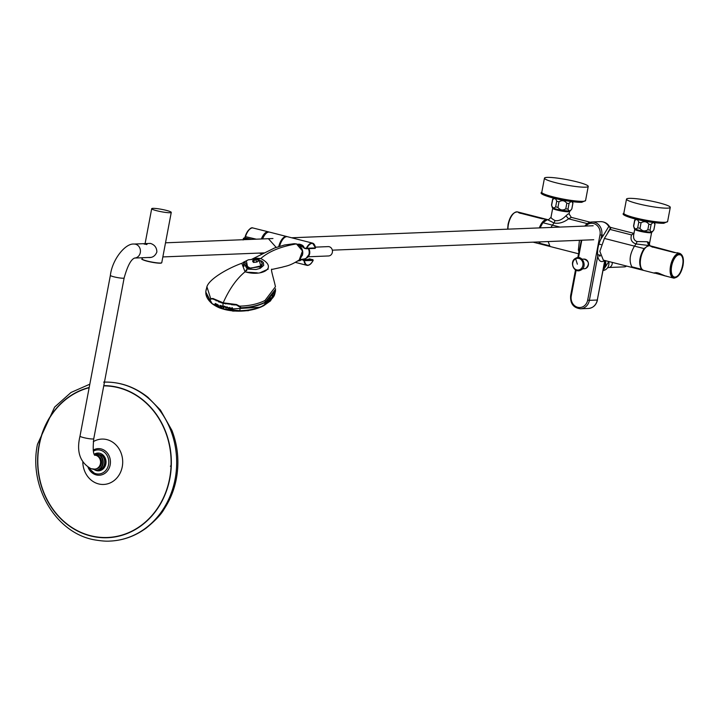 <?xml version="1.0" encoding="UTF-8"?>
<svg xmlns="http://www.w3.org/2000/svg" width="719" height="719" viewBox="0 0 719 719"><rect width="100%" height="100%" fill="white"/><g stroke="black" fill="none" stroke-linecap="round" stroke-linejoin="round"><path stroke-width="1.08" d="M128.962 391.217A73.814 64.872 -92.3 0 0 126.274 390.309M170.214 475.007L170.358 475.502M168.875 441.96L168.776 442.482M164.202 428.749L164.876 430.339M131.892 531.134A73.814 64.872 -92.3 0 0 134.498 530.02M167.419 487.392L166.835 489.199M257.627 259.847L258.481 260.098M260.88 261.303L262.192 263.442L260.889 265.904L250.437 268.268L243.525 264.179L244.676 261.941M258.031 260.566A9.356 4.503 177.7 0 1 258.705 260.781M261.905 263.019A9.356 4.503 177.7 0 1 262.228 264.071A9.356 4.503 177.7 0 1 260.925 266.542A9.356 4.503 177.7 0 1 259.757 267.333M244.074 266.255A9.356 4.503 177.7 0 1 243.534 264.808A9.356 4.503 177.7 0 1 243.786 263.729M257.213 258.409L255.766 258.427L254.149 259.487L254.454 260.035L255.721 259.892L256.935 262.049L253.412 262.435L252.522 260.925L253.061 260.539M254.158 259.226L258.013 259.838L258.409 261.06L256.935 262.049M255.721 259.892L257.339 258.831L258.409 261.06M257.025 258.346L257.339 258.831M275.377 289.478L265.248 302.187L275.494 291.051L275.485 288.687M265.248 302.187L264.996 300.497L275.449 286.737C273.912 279.242 270.083 267.756 272.025 269.31L271.809 269.472M206.146 289.514L205.76 291.95L209.912 299.859M271.8 269.472L282.109 267.207C286.647 265.787 289.433 266.147 299.221 259.972L302.492 250.94L296.453 243.912L294.224 243.696L284.544 244.99L274.577 247.983L251.848 259.235M209.795 299.787L210.838 298.655L212.986 298.511L223.196 302.816L236.488 304.523L239.607 306.15C249.457 305.881 257.914 303.993 264.996 300.497M242.591 262.974L241.791 263.28L245.044 271.809C262.04 276.923 278.514 267.792 260.772 258.543L256.71 258.229M255.542 258.373L252.261 259.2M248.747 272.249L257.33 272.852M247.785 272.222L246.797 272.204M206.928 286.809L210.739 298.771M259.208 260.278L260.943 266.623L247.83 268.358L246.365 260.727M257.851 259.856L261.815 261.096L263.37 262.57L263.702 265.365L260.287 268.313L255.991 269.499L247.3 269.104L243.256 262.3M257.77 259.55L260.772 258.543C268.897 251.389 280.787 246.518 296.453 243.912L299.095 245.143L301.8 248.54L302.51 250.895L302.501 254.598L299.976 259.325M246.608 270.146L246.779 270.605L245.88 270.371L247.83 268.358A6.129 2.831 -75.7 0 1 247.956 268.232L244.837 261.779M257.86 259.91A9.608 4.44 -75.7 0 1 257.914 259.874L258.319 259.981M239.607 306.15L241.063 307.777C250.509 307.355 258.615 305.458 265.383 302.079M246.078 270.766L245.044 271.809C236.524 278.846 229.244 289.182 223.196 302.816M205.787 292.804L209.768 300.084L210.883 299.014L212.779 298.942L223.088 303.283L236.497 305.009L241.072 307.885A34.467 16.582 -2.3 0 0 275.026 290.791M241.072 307.777L241.269 308.083C250.634 307.624 258.669 305.719 265.365 302.357C270.596 299.616 273.84 296.453 275.08 292.858L275.08 292.876C274.379 295.922 271.144 299.077 265.365 302.357L264.376 305.216C257.555 308.64 249.367 310.473 239.822 310.707L240.164 307.831M239.822 310.707L223.753 308.954A7.792 3.595 104.3 0 0 224.49 309.422L260.458 307.202L270.335 301.045L274.64 294.422L275.431 291.429M241.485 311.048L232.165 310.77L224.49 309.422A31.924 15.36 177.7 0 1 221.874 308.667A31.924 15.36 177.7 0 1 217.471 306.914M222.89 306.797A37.703 21.723 172.8 0 1 222.566 306.716L222.513 306.662A6.399 2.975 -75.5 0 1 222.504 306.591L222.548 306.555A33.703 19.413 -7.2 0 0 222.872 306.645A13.733 7.909 -7.2 0 0 222.953 306.662L222.998 306.716A6.372 2.957 104.5 0 0 223.007 306.788L222.971 306.824A33.353 19.215 172.8 0 1 222.89 306.797L223.753 308.954L211.925 303.553C208.079 300.174 206.038 296.704 205.823 293.163M221.874 308.667C219.007 307.894 215.772 306.249 212.168 303.742L210.2 300.165M221.164 305.746A6.363 3.173 106.1 0 0 221.281 306.752L221.254 306.779A35.15 19.988 172.7 0 1 221.137 306.743L221.084 306.689A6.363 3.173 -73.9 0 1 220.958 305.683L221.003 305.656A33.838 19.233 -7.3 0 0 221.119 305.692L221.164 305.746M221.847 305.97L221.955 306.977A34.871 19.826 172.7 0 1 221.803 306.941L221.236 306.294L221.677 305.854A33.451 19.018 -7.3 0 0 221.812 305.89L221.847 305.97M220.104 306.276A35.465 20.015 -7.6 0 0 220.382 306.366L220.436 306.42A6.174 3.28 107.9 0 0 220.445 306.501L220.418 306.519A35.599 20.096 172.4 0 1 220.104 306.42L219.969 305.332A34.431 19.44 -7.6 0 0 220.284 305.431L220.32 305.485A6.426 3.415 107.9 0 0 220.329 305.575L220.293 305.602A34.647 19.557 172.4 0 1 219.996 305.512L220.104 306.276M217.947 304.73L218.783 305.863L217.947 304.73M216.949 304.676L216.976 304.649A6.21 3.748 -67.7 0 1 216.949 304.254L216.985 304.227A36.39 20.096 -7.7 0 0 217.093 304.272L217.129 304.335A6.156 3.712 112.3 0 0 217.264 305.35L217.237 305.377A37.082 20.483 172.3 0 1 217.129 305.332L216.967 304.838A37.1 20.492 172.3 0 1 216.59 304.676L216.599 305.108A37.271 20.581 172.3 0 1 216.5 305.063L216.446 305.009A6.049 3.649 -67.7 0 1 216.32 303.984L216.356 303.957A36.633 20.231 -7.7 0 0 216.455 304.002L216.491 304.065A6.156 3.721 112.3 0 0 216.527 304.461L216.563 304.514A37.002 20.438 -7.7 0 0 216.949 304.676M214.99 304.263L215.017 304.236A37.352 20.707 -9 0 0 215.385 304.416L215.332 304.11A37.334 20.698 171 0 1 215.206 304.056L215.188 303.427A36.822 20.411 -9 0 0 215.565 303.607L215.601 303.67A6.058 3.928 115.6 0 0 215.61 303.751L215.574 303.778A37.02 20.518 171 0 1 215.215 303.607L215.233 303.903A37.253 20.653 -9 0 0 215.332 303.948L215.43 304.577A37.343 20.698 171 0 1 215.053 304.398L215.008 304.335A5.662 3.676 -64.4 0 1 214.99 304.263M226.584 307.993L226.548 308.029A35.959 20.671 173.9 0 1 226.404 308.002L226.341 307.948A6.237 2.741 -83.6 0 1 226.314 307.849L225.91 307.498A35.285 20.285 173.9 0 1 225.757 307.471L225.721 307.876A35.528 20.42 173.9 0 1 225.595 307.849L225.541 307.804A6.363 2.463 -78.9 0 1 225.433 306.797L225.478 306.761A34.467 19.817 -6.1 0 0 226 306.869L226.557 307.885A1.708 1.294 -162.3 0 0 226.584 307.993M228.48 307.642L228.426 308.217L227.438 307.247L228.085 307.939M223.798 307.426L223.735 306.384A33.326 18.856 -6.1 0 0 224.238 306.501L224.31 307.22A34.26 19.386 173.9 0 1 224.004 307.157L223.969 307.184A6.264 2.687 102.9 0 0 224.013 307.471L223.977 307.498A34.494 19.512 173.9 0 1 223.852 307.471L223.798 307.426M232.363 307.921A37.002 20.752 175.8 0 1 232.012 307.885L231.662 308.1A5.887 1.402 95.5 0 0 231.662 308.118L231.716 308.163A37.262 20.896 -4.2 0 0 232.381 308.226L232.435 308.271A5.716 1.366 95.5 0 0 232.444 308.352L232.399 308.397A37.298 20.914 175.8 0 1 231.734 308.334L231.68 308.766A37.523 21.04 175.8 0 1 231.536 308.748L231.482 308.712A5.851 1.393 -84.5 0 1 231.437 308.154L231.994 307.714A36.876 20.68 -4.2 0 0 232.354 307.75L232.408 307.795A5.932 1.411 95.5 0 0 232.417 307.885L232.363 307.921M230.422 308.496L229.442 307.534L230.422 308.496M270.578 300.803L263.666 305.728L260.458 307.211M545.092 218.971L542.18 218.774L545.092 218.971L521.176 212.842L520.143 213.354L521.176 212.842L517.608 211.925A12.726 5.878 104.3 0 0 516.799 211.844A12.726 5.878 104.3 0 0 508.387 224.499A12.726 5.878 104.3 0 0 507.956 229.154M542.18 218.774L519.289 212.923L518.534 212.285L521.176 212.842M518.417 212.572L519.415 212.402M682.771 265.626A11.774 5.437 -75.7 0 1 674.988 277.336A11.774 5.437 -75.7 0 1 671.537 266.075A11.774 5.437 -75.7 0 1 679.32 254.364A11.774 5.437 -75.7 0 1 682.771 265.626M651.63 246.752L674.521 252.603M676.318 252.845L653.517 246.671L652.996 247.039L653.517 246.671L649.949 245.754A12.726 5.878 104.3 0 0 649.14 245.673A12.726 5.878 104.3 0 0 640.728 258.328A12.726 5.878 104.3 0 0 643.649 270.416C640.53 269.005 639.506 264.952 640.566 258.265A12.412 5.725 -75.7 0 1 646.39 246.914M652.484 247.183L652.996 247.039L652.484 247.183M641.078 267.702A12.412 5.725 -75.7 0 1 640.602 258.292M674.26 278.127A12.726 5.878 -75.7 0 1 673.451 278.037L665.336 275.961L657.687 272.807L654.632 273.166M650.749 246.383L651.756 246.231L650.875 246.114M678.35 254.805L680.147 254.733A11.522 5.321 -75.7 0 1 680.587 271.809A11.522 5.321 -75.7 0 1 671.393 272.177A11.522 5.321 -75.7 0 1 678.35 254.805L678.26 254.652A3.271 1.708 122.4 0 0 678.215 254.661A11.648 5.375 -75.7 0 0 676.849 255.452M677.343 276.105A11.648 5.375 -75.7 0 1 674.161 277.103C680.713 279.475 686.861 256.09 680.093 254.589A3.271 0.998 118.4 0 0 680.084 254.58A3.271 0.998 118.4 0 0 680.093 254.589A11.648 5.375 -75.7 0 1 682.241 256.944M674.161 277.103A11.648 5.375 -75.7 0 1 671.897 274.829M655.8 272.537L659.844 273.562M662.046 274.595L664.518 275.701M665.336 275.961L666.324 276.096M654.919 273.301L654.398 272.744M519.289 212.923L518.3 212.447M539.232 241.917A12.412 5.725 104.3 0 0 539.879 242.923M545.703 220.095A12.412 5.725 104.3 0 0 539.816 227.878M568.298 211.413A8.277 0.998 10.7 0 0 569.062 211.314L570.059 211.018A9.23 1.114 10.7 0 1 569.214 211.125A9.23 1.114 10.7 0 1 559.93 209.975A9.23 1.114 10.7 0 1 552.408 207.683L553.226 208.321A8.277 0.998 10.7 0 0 557.243 209.75A8.277 0.998 10.7 0 0 568.298 211.413M650.344 232.381A8.277 0.998 10.7 0 0 651.099 232.291L652.106 231.985A9.23 1.114 10.7 0 1 651.261 232.093A9.23 1.114 10.7 0 1 641.977 230.943A9.23 1.114 10.7 0 1 634.455 228.651L635.272 229.298A8.277 0.998 10.7 0 0 639.29 230.727A8.277 0.998 10.7 0 0 650.344 232.381M557.243 209.75L569.313 211.116A8.277 0.998 10.7 0 1 557.243 209.75A8.277 0.998 10.7 0 1 553.055 208.052M96.337 455.478A6.669 5.86 87.7 0 1 96.706 455.558A6.669 5.86 87.7 0 1 101.334 462.038A6.669 5.86 87.7 0 1 96.858 468.554M279.305 246.338A10.758 4.961 -75.7 0 1 283.879 238.115M281.345 241.602A10.632 4.907 104.3 0 0 279.502 246.275M309.601 258.894L306.618 259.703L302.906 259.146M306.941 259.64L303.553 259.047M297.459 244.235L299.302 244.172L304.173 248.163L306.806 248.253L306.042 248.738L304.362 248.307L306.618 248.558M314.958 248.388L315.515 247.911A11.136 5.141 104.3 0 0 306.806 248.253L306.042 248.738L315.515 247.911L312.549 243.121A11.459 5.285 -75.7 0 1 314.868 245.583M310.096 264.268A11.459 5.285 -75.7 0 1 306.878 265.32C309.134 265.662 311.237 264.026 313.178 260.404L304.461 260.673A11.136 5.141 104.3 0 0 313.169 260.323L312.846 259.559L303.93 259.91L304.029 260.781L302.025 259.532L299.733 260.736L298.151 260.718M296.372 243.894L304.317 247.839M303.858 260.485A9.94 4.584 104.3 0 1 303.697 259.685L302.564 259.487L297.45 261.177M306.438 248.01A11.459 5.285 -75.7 0 1 312.549 243.121L287.501 236.722A11.459 5.285 104.3 0 0 279.61 246.249M309.431 258.858L311.444 259.37A9.94 4.584 104.3 0 1 311.309 259.622M298.412 260.539L300.039 260.682M299.598 244.199L297.693 244.334M578.903 251.848L578.364 249.942L579.433 240.317M578.534 253.78L541.802 244.388A12.726 5.878 -75.7 0 1 540.257 243.408L539.331 241.917M643.316 270.317A12.726 5.878 -75.7 0 1 642.984 270.254A12.726 5.878 -75.7 0 1 641.447 269.274C638.454 263.54 639.317 256.638 644.035 248.567L648.61 245.503L649.608 245.691M597.714 254.598L600.185 255.227M642.984 270.254L603.331 260.116L599.835 251.335L604.382 238.429L611.141 227.555L608.795 226.476A10.821 9.509 -92.3 0 0 600.491 221.641L591.971 221.982A10.821 9.509 87.7 0 1 601.695 235.167L599.997 234.915L587.684 300.093L589.382 300.344A10.821 9.509 87.7 0 1 580.512 308.784C573.411 307.903 570.113 303.517 570.625 295.635L570.787 295.59M540.113 227.869L542.845 222.701L547.42 219.637L548.624 219.655L547.501 219.637M551.14 217.165C550.574 217.668 551.877 218.81 555.041 220.58C558.546 221.2 562.186 219.61 565.961 215.808L568.567 218.828C563.678 222.531 558.834 223.915 554.052 222.98L552.417 225.146L542.845 222.701M555.041 220.58L554.052 222.98L547.42 219.637M550.988 217.291L548.624 219.655M590.272 222.216L571.299 217.372L568.567 218.828L587.225 223.6M565.961 215.808L568.109 213.938L569.097 213.974M608.795 226.476L603.565 235.095L601.695 235.167L601.003 238.87C598.217 244.469 597.121 250.266 597.714 256.261C598.819 261.267 601.165 262.732 604.742 260.646L597.3 300.03L589.382 300.344L597.714 256.261M581.329 240.236L579.119 251.506M607.879 232.39L609.595 229.568M609.964 228.148L609.775 227.006M603.565 235.095L601.003 238.87M633.861 233.36L631.525 234.924C630.15 239.526 631.677 242.537 636.099 243.948L634.464 246.123L644.035 248.567M649.455 245.233L648.745 242.366L647.262 241.737L637.088 241.548L636.099 243.948L648.61 245.503M647.262 241.737L648.691 245.503M637.088 241.548C634.275 240.658 633.151 238.357 633.718 234.637L634.733 229.28A8.592 1.043 -169.3 0 0 639.074 231.042A8.592 1.043 -169.3 0 0 650.56 232.767A8.592 1.043 -169.3 0 0 651.612 232.471L651.558 232.147M634.077 233.226L631.525 234.924L609.649 229.334M649.904 245.826L649.392 243.687A3.182 2.921 -9.2 0 0 649.329 244.837A3.182 2.921 -9.2 0 0 649.356 244.954M635.102 229.019A8.277 0.998 10.7 0 0 639.29 230.727A8.277 0.998 10.7 0 0 651.36 232.093M654.775 272.95L665.093 275.907M655.917 273.4L665.291 275.925M650.048 230.071C650.875 232.336 652.133 232.282 653.841 229.918L654.892 224.328C654.065 222.072 652.798 222.117 651.099 224.481L650.048 230.071A10.345 1.249 -169.3 0 1 647.81 229.819L648.862 224.238C646.696 221.443 644.089 220.967 641.042 222.8L639.991 228.381C642.157 231.176 644.763 231.653 647.81 229.819M633.682 226.215C634.58 229.055 635.929 229.586 637.708 227.797L638.76 222.216C637.852 219.367 636.513 218.837 634.733 220.625L633.682 226.215A10.345 1.249 -169.3 0 1 633.574 226.018A10.345 1.249 -169.3 0 1 633.574 225.973L634.634 220.391A10.345 1.249 -169.3 0 1 634.643 220.347A10.345 1.249 -169.3 0 1 634.688 220.293M641.042 222.8A10.345 1.249 -169.3 0 1 639.865 222.504A10.345 1.249 -169.3 0 1 638.76 222.216M639.991 228.381A10.345 1.249 -169.3 0 1 638.805 228.094A10.345 1.249 -169.3 0 1 637.708 227.797M651.099 224.481A10.345 1.249 -169.3 0 1 648.862 224.238M654.641 222.674L654.955 224.184A10.345 1.249 -169.3 0 1 654.955 224.229A10.345 1.249 -169.3 0 1 654.892 224.328M653.886 229.855L652.331 231.878A9.23 1.114 -169.3 0 1 638.93 230.242A9.23 1.114 -169.3 0 1 634.284 228.471L633.574 226.018M649.643 221.955A9.23 1.114 -169.3 0 1 640.8 220.311A9.23 1.114 -169.3 0 1 640.404 220.212M568.001 209.094C568.828 211.359 570.086 211.314 571.794 208.95L572.845 203.36C572.018 201.095 570.751 201.149 569.053 203.513L568.001 209.094A10.345 1.249 -169.3 0 1 565.763 208.852L566.815 203.261C564.649 200.466 562.042 199.99 558.996 201.823L557.944 207.414C560.11 210.2 562.716 210.685 565.763 208.852M551.635 205.239C552.543 208.079 553.882 208.609 555.661 206.829L556.713 201.239C555.814 198.399 554.466 197.869 552.686 199.648L551.635 205.239A10.345 1.249 -169.3 0 1 551.527 205.05A10.345 1.249 -169.3 0 1 551.527 205.005L552.587 199.415A10.345 1.249 -169.3 0 1 552.596 199.379A10.345 1.249 -169.3 0 1 552.641 199.316M558.996 201.823A10.345 1.249 -169.3 0 1 557.818 201.536A10.345 1.249 -169.3 0 1 556.713 201.239M557.944 207.414A10.345 1.249 -169.3 0 1 556.758 207.117A10.345 1.249 -169.3 0 1 555.661 206.829M569.053 203.513A10.345 1.249 -169.3 0 1 566.815 203.261M572.603 201.697L572.908 203.216A10.345 1.249 -169.3 0 1 572.908 203.261A10.345 1.249 -169.3 0 1 572.845 203.36M571.839 208.887L570.284 210.91A9.23 1.114 -169.3 0 1 556.883 209.274A9.23 1.114 -169.3 0 1 552.237 207.494L551.527 205.05M567.597 200.987A9.23 1.114 -169.3 0 1 558.753 199.343A9.23 1.114 -169.3 0 1 558.357 199.235M95.052 453.761A8.907 7.828 87.7 0 1 99.833 453.267A8.907 7.828 87.7 0 1 105.855 463.908A8.907 7.828 87.7 0 1 96.553 470.639A8.907 7.828 87.7 0 1 94.045 469.462M89.147 387.73A75.846 66.651 -92.3 0 0 37.801 461.697A75.846 66.651 -92.3 0 0 90.486 535.682A75.846 66.651 -92.3 0 0 169.648 478.369A75.846 66.651 -92.3 0 0 118.437 387.73A75.846 66.651 -92.3 0 0 103.743 385.878M101.298 462.892A3.946 3.469 -92.3 0 0 101.469 463.36M101.343 460.286A3.946 3.469 -92.3 0 0 101.217 460.771M576.971 181.862A22.271 2.696 10.7 0 0 544.463 178.15A22.271 2.696 10.7 0 0 555.724 182.707A22.271 2.696 10.7 0 0 588.232 186.419A22.271 2.696 10.7 0 0 576.971 181.862M637.771 203.675A22.271 2.696 10.7 0 0 670.279 207.387A22.271 2.696 10.7 0 0 659.008 202.83A22.271 2.696 10.7 0 0 626.51 199.118A22.271 2.696 10.7 0 0 637.771 203.675M308.244 248.675A6.723 5.914 87.7 0 1 309.08 253.771A6.723 5.914 87.7 0 1 304.137 258.957L299.634 259.64M302.151 249.466A7.514 6.597 87.7 0 1 302.627 254.229A7.514 6.597 87.7 0 1 302.205 255.694M612.211 262.381A4.674 4.107 87.7 0 1 608.328 267.639L607.717 267.666M604.733 261.509A6.75 5.932 87.7 0 1 603.547 267.756M151.691 208.69A9.958 1.204 -169.3 0 0 156.724 210.73A9.958 1.204 10.7 0 0 171.266 212.393A9.958 1.204 10.7 0 0 166.224 210.352A9.958 1.204 -169.3 0 0 151.691 208.69L145.094 243.615M147.898 257.474C152.185 258.004 155.178 256.171 156.868 251.983C156.787 247.66 154.675 244.82 150.55 243.444L147.772 243.507M146.568 244.388L144.762 244.172M146.227 243.804C147.548 244.523 147.027 244.55 144.663 243.867L146.227 243.804L147.018 244.388L146.595 244.604M144.663 243.867L143.746 243.678L144.07 244.056M150.388 243.408L134.013 244.056C125.474 243.076 112.182 259.451 110.375 275.386L79.998 436.154C76.295 451.658 79.98 462.506 91.052 468.716L94.692 469.103A7.001 6.156 -92.3 0 0 100.543 462.757A7.001 6.156 -92.3 0 0 95.708 455.28A7.001 6.156 -92.3 0 0 94.746 455.118M278.756 246.509A11.459 5.285 -75.7 0 1 286.036 236.452A11.459 5.285 -75.7 0 1 286.764 236.533A11.459 5.285 -75.7 0 1 287.124 236.65M286.764 236.533L269.589 232.138A11.459 5.285 104.3 0 0 268.861 232.066A11.459 5.285 104.3 0 0 262.606 238.933M282.989 238.951L282.468 238.663M262.156 252.962A11.459 5.285 104.3 0 0 262.812 253.735M268.412 238.699L276.168 247.381M267.342 232.525A10.632 4.907 104.3 0 0 266.003 232.911M251.749 239.364L244.793 237.782L245.503 236.641L256.324 239.184M244.793 237.782L250.473 239.418M248.019 239.517L243.696 238.519L244.083 237.926M243.211 239.706A13.733 6.336 104.3 0 1 243.462 238.411L243.696 238.519A14.371 6.633 104.3 0 0 243.471 239.697M253.079 228.013A11.36 5.24 -75.7 0 0 245.503 236.641L245.188 236.614C248.244 229.756 250.886 226.907 253.079 228.013L268.466 231.851A11.45 5.285 -75.7 0 1 269.014 232.066M261.833 238.969A11.136 5.141 -75.7 0 1 268.214 232.165M262.723 253.654A11.136 5.141 -75.7 0 1 261.833 252.98M244.82 237.773A10.983 5.069 -75.7 0 1 244.954 237.261L245.188 236.614A10.839 4.997 104.3 0 1 250.302 228.75M279.547 246.266A11.324 5.231 -75.7 0 1 284.365 237.701M304.425 260.422L303.849 260.449M170.367 466.164L171.293 465.561M98.854 470.837A8.907 7.828 87.7 0 1 97.155 470.621A8.907 7.828 87.7 0 1 95.079 469.723M95.627 453.752A8.907 7.828 87.7 0 1 98.144 453.042M97.505 470.298L96.661 470.127A8.143 7.163 -92.3 0 0 102.628 463.845A8.143 7.163 -92.3 0 0 99.474 455.226L100.327 455.406A8.466 7.442 87.7 0 1 103.051 463.908A8.466 7.442 87.7 0 1 97.505 470.298L98.988 470.244A8.466 7.442 -92.3 0 0 104.534 463.854A8.466 7.442 -92.3 0 0 101.801 455.343L94.602 453.986A8.143 7.163 -92.3 0 0 94.18 454.066M99.474 455.226L94.602 453.986M101.801 455.343L100.327 455.406M91.798 468.887L96.661 470.127M95.825 455.307A6.759 5.941 87.7 0 1 101.433 463.539A6.759 5.941 87.7 0 1 96.355 468.77M103.788 385.636A76.079 66.858 87.7 0 1 169.864 478.414A76.079 66.858 87.7 0 1 108.578 537.668A76.079 66.858 87.7 0 1 39.087 444.989A76.079 66.858 87.7 0 1 89.192 387.478M89.165 387.658A76.061 66.849 -92.3 0 0 84.249 389.213M90.082 535.574A76.061 66.849 -92.3 0 0 93.524 536.419A76.061 66.849 -92.3 0 0 94.629 536.644A76.061 66.849 -92.3 0 0 105.073 537.722A76.061 66.849 -92.3 0 0 106.187 537.722A76.061 66.849 -92.3 0 0 108.937 537.641M168.713 442.221L168.821 441.736M315.443 247.129L328.161 246.617A4.674 4.107 87.7 0 1 332.367 252.324A4.674 4.107 87.7 0 1 328.529 255.964L308.19 256.782M271.971 297.208A31.816 15.306 -2.3 0 0 272.519 294.952M222.504 308.864A31.438 15.126 -2.3 0 0 233.729 310.959A31.438 15.126 -2.3 0 0 248.981 310.365A31.438 15.126 -2.3 0 0 260.08 307.355M230.439 308.047L229.55 308.415M224.67 306.815L223.699 306.582L224.652 306.788M219.996 301.863L219.349 302.142M241.512 307.759L241.063 307.876M233.208 304.856L233.738 304.398M234.277 311.111L232.525 311.057M241.413 311.111L239.634 311.156M248.567 310.662L246.833 310.734M255.182 309.071L253.555 309.44M261.078 307.004L259.856 307.444M219.286 302.124L219.978 301.854M218.621 301.18L219.061 301.998L219.717 301.764M221.767 302.348L220.625 302.07M217.138 304.847L216.266 304.119M225.218 306.645L223.977 306.069M221.155 308.424L220.185 308.074M235.212 304.964L234.7 304.47L234.691 304.946M234.052 304.47L233.495 304.874M232.327 304.784L231.572 304.694L232.093 304.371M229.514 308.388L230.413 307.948L229.721 307.624M229.703 307.732L230.035 308.172L229.424 308.289M227.555 310.132L225.964 309.79M226.485 307.157L227.195 306.923M226.215 307.642L226.188 306.905M609.272 267.477L624.398 266.875A4.548 3.999 -92.3 0 0 626.555 266.048M255.766 258.427L254.993 258.912M252.971 260.862L254.149 259.487M254.454 260.035L253.412 262.435M260.44 272.582L268.241 269.077M247.3 269.104L247.83 268.358M257.914 259.874L258.463 259.703M223.088 303.283L222.872 306.645M275.08 292.876L274.856 293.792M265.266 303.517C270.964 300.236 274.128 297.091 274.757 294.071L274.64 294.413M671.393 266.075A12.088 5.581 -75.7 0 1 679.383 254.059A12.088 5.581 -75.7 0 1 682.915 265.617A12.088 5.581 -75.7 0 1 674.925 277.642A12.088 5.581 -75.7 0 1 671.393 266.075M679.761 253.376C683.023 254.903 684.102 258.975 682.996 265.599C681.091 273.822 677.909 277.965 673.451 278.037A12.726 5.878 -75.7 0 1 670.539 265.949A12.726 5.878 -75.7 0 1 678.952 253.295A12.726 5.878 -75.7 0 1 679.761 253.376L677.136 252.702M683.05 259.46A12.726 5.878 -75.7 0 1 682.924 263.909M681.279 270.317A12.726 5.878 -75.7 0 1 679.257 274.281M533.094 242.159L541.47 244.28A12.726 5.878 -75.7 0 1 541.11 244.208A12.726 5.878 -75.7 0 1 538.738 241.935M539.349 227.905A12.726 5.878 -75.7 0 1 546.611 219.466A12.726 5.878 -75.7 0 1 547.42 219.547A12.726 5.878 -75.7 0 1 547.752 219.655L544.795 218.882M306.806 248.253L315.515 247.911M295.392 262.381L306.878 265.32A11.459 5.285 -75.7 0 1 304.029 260.781M601.102 244.613L598.972 244.074M559.975 227.078L552.417 225.146L550.97 227.438M548.166 241.557L549.828 245.853L540.257 243.408M604.382 238.429L634.464 246.123C629.745 254.167 628.882 261.069 631.875 266.83L641.447 269.274M588.43 308.46A10.821 9.509 -92.3 0 0 597.3 300.03L597.462 299.985C596.213 305.099 593.211 307.921 588.43 308.46L580.512 308.784M584.88 226.09A10.821 9.509 87.7 0 1 591.971 221.982L584.754 226.09M576.126 270.227L571.272 295.895A9.545 8.385 -92.3 0 0 577.716 307.301A9.545 8.385 -92.3 0 0 587.684 300.093M599.997 234.915A9.545 8.385 -92.3 0 0 595.772 224.463A9.545 8.385 -92.3 0 0 585.814 226.045M581.788 240.218L578.507 257.609M571.272 295.895L570.625 295.635L575.497 269.895M597.327 299.886L604.913 260.521M571.299 217.372L569.106 213.947L569.565 211.503A8.592 1.043 -169.3 0 1 568.513 211.79A8.592 1.043 -169.3 0 1 557.027 210.065A8.592 1.043 -169.3 0 1 552.686 208.312L550.988 217.3M582.462 268.834L584.385 268.753A4.835 4.251 -92.3 0 0 585.976 268.331A4.835 4.251 -92.3 0 0 588.322 262.821A4.835 4.251 -92.3 0 0 583.999 259.092L582.075 259.164M89.102 468.042A12.061 10.596 -92.3 0 0 95.969 473.713A12.061 10.596 -92.3 0 0 108.56 464.6A12.061 10.596 -92.3 0 0 100.417 450.193A12.061 10.596 -92.3 0 0 93.371 451.164M96.247 474.917A13.319 11.711 87.7 0 1 88.185 467.593M93.209 450.121A13.319 11.711 87.7 0 1 95.735 449.016A13.319 11.711 87.7 0 1 101.19 448.935A13.319 11.711 87.7 0 1 110.232 464.573A13.319 11.711 87.7 0 1 96.777 475.043A13.319 11.711 87.7 0 1 96.274 474.926L88.078 467.539M82.811 462.443A22.702 19.952 -92.3 0 0 98.566 483.914A22.702 19.952 -92.3 0 0 122.257 466.757A22.702 19.952 -92.3 0 0 106.933 439.624A22.702 19.952 -92.3 0 0 93.299 441.664M98.584 454.426A7.514 6.606 87.7 0 1 101.325 455.172M102.314 455.837A7.514 6.606 87.7 0 1 104.965 463.593A7.514 6.606 87.7 0 1 102.79 467.718M585.563 200.556L581.779 202.309C569.304 202.677 535.727 194.786 541.784 192.288A22.271 2.696 10.7 0 0 553.055 196.844A22.271 2.696 10.7 0 0 582.821 201.32A22.271 2.696 10.7 0 0 585.563 200.556L588.232 186.419M581.572 202.3A21.094 2.552 -169.3 0 1 556.722 198.866A21.094 2.552 -169.3 0 1 542.953 193.456M663.619 223.267A21.094 2.552 -169.3 0 1 638.769 219.843A21.094 2.552 -169.3 0 1 625 214.424M635.102 217.821A22.271 2.696 10.7 0 0 664.868 222.288A22.271 2.696 10.7 0 0 667.609 221.533L663.826 223.285C651.351 223.645 617.774 215.763 623.831 213.264A22.271 2.696 10.7 0 0 635.102 217.821M306.159 258.211A6.336 5.563 -92.3 0 0 309.655 253.645A6.336 5.563 -92.3 0 0 308.757 248.657M608.849 261.527L603.034 270.488A7.316 6.435 -92.3 0 0 608.813 264.799A7.316 6.435 -92.3 0 0 608.768 261.509M605.29 260.62A7.316 6.435 87.7 0 1 605.632 264.925A7.316 6.435 87.7 0 1 603.286 269.14M142.425 257.735L142.182 259.002A9.958 1.204 10.7 0 0 147.224 261.042A9.958 1.204 10.7 0 0 160.526 263.046A9.958 1.204 10.7 0 0 161.757 262.705L160.373 263.19L153.462 262.516A9.796 1.186 -169.3 0 1 149.974 261.851A9.796 1.186 -169.3 0 1 147.269 261.222A9.796 1.186 -169.3 0 1 142.308 259.253M161.55 262.893A9.796 1.186 -169.3 0 1 160.4 263.19M160.355 263.19A9.796 1.186 -169.3 0 1 153.462 262.516A79.548 79.548 0 0 1 149.974 261.851C143.27 260.071 140.672 259.128 142.182 259.002M134.013 244.056A7.001 6.156 87.7 0 1 135.585 244.226A7.001 6.156 87.7 0 1 139.028 246.644A7.001 6.156 87.7 0 1 139.935 253.915A7.001 6.156 87.7 0 1 134.633 258.049L134.57 258.049M79.998 436.154A7.001 0.845 10.7 0 0 83.539 437.583A7.001 0.845 10.7 0 0 93.758 438.752C92.769 448.728 93.164 454.255 94.935 455.343L94.513 455.154M110.375 275.386A7.001 0.845 10.7 0 0 113.917 276.815A7.001 0.845 10.7 0 0 124.135 277.983L93.758 438.752M261.365 238.987A11.45 5.285 -75.7 0 1 268.466 231.851L269.023 232.066M259.119 253.088L262.417 253.951A11.45 5.285 -75.7 0 1 261.276 252.998M579.999 269.526A5.869 5.159 87.7 0 1 573.151 266.587A5.869 5.159 87.7 0 1 575.667 258.822A5.869 5.159 87.7 0 1 582.525 261.77A5.869 5.159 87.7 0 1 579.999 269.526M575.667 258.822L577.366 264.197M89.821 384.18L71.028 392.466L54.653 407.053L37.469 444.297C28.463 486.547 55.83 533.103 94.513 539.852C101.118 540.967 106.259 541.38 109.944 541.083A79.539 69.905 -92.3 0 0 109.971 541.083A79.539 69.905 -92.3 0 0 175.121 479.088A79.539 69.905 -92.3 0 0 104.462 382.104M269.382 299.553A29.596 14.236 -2.3 0 0 270.263 297.118M221.785 302.474A20.294 9.76 -2.3 0 0 222.297 303.076M250.661 306.869A20.294 9.76 -2.3 0 0 251.425 306.636M215.961 300.2A25.138 12.097 -2.3 0 0 216.176 300.83M262.192 263.442L262.228 264.071M243.525 264.179L243.534 264.808M257.15 258.301L255.299 258.489L253.672 259.568M265.338 302.187C271.396 299.014 274.775 295.302 275.494 291.051L275.494 291.051M209.84 299.895L205.76 291.914M241.791 263.28C227.644 268.349 208.753 279.206 206.811 287.088L205.76 291.959M243.157 262.39L248.343 259.82L254.256 259.155M263.091 306.015L260.862 307.04M224.49 309.422L220.526 308.199M640.566 258.265C642.561 249.969 645.68 245.799 649.949 245.754M654.227 273.121L643.649 270.416M507.641 229.163L508.063 224.373C509.978 216.149 513.159 212.006 517.608 211.925M306.186 248.756L315.093 248.397M301.962 259.568L299.733 260.736M299.302 244.172C302.322 244.757 303.93 246.06 304.11 248.091M306.95 259.64L303.58 259.047M579.361 249.412L577.815 257.627M600.491 221.641C604.571 221.659 607.663 223.438 609.784 226.988M611.141 227.555L633.87 233.36M649.32 244.622L651.612 232.471M665.336 275.925L664.509 275.79M654.955 224.229L653.895 229.819M634.643 220.347L635.488 219.052M572.908 203.261L571.848 208.843M552.596 199.379L553.441 198.085M583.999 259.092C589.032 261.015 589.706 264.089 586.003 268.322L584.385 268.753M93.209 450.112L95.735 449.016M96.265 474.926L96.777 475.043M97.919 470.28A8.907 8.907 0 0 0 99.761 470.702M99.06 453.114A8.907 8.907 0 0 0 96.634 453.968M541.784 192.288L544.463 178.15M667.609 221.533L670.279 207.387M623.831 213.264L626.51 199.118M308.811 248.648L309.718 253.627L306.123 258.229M302.618 245.512L299.284 245.278M599.044 256.009L600.329 255.955M593.741 239.742L332.322 250.167M264.403 252.872L162.845 256.926M593.184 225.757L291.644 237.773M272.959 238.519L165.514 242.806M171.266 212.393L161.757 262.705M151.224 257.384L134.633 258.049C130.975 259.379 127.47 266.03 124.135 277.983M243.094 239.984L243.39 238.411M580.799 270.11C573.996 273.966 568.801 261.357 575.784 258.202C582.597 254.355 587.791 266.956 580.799 270.11M109.971 541.083C123.12 540.49 135.28 536.104 146.433 527.908C155.646 520.304 161.568 513.977 164.22 508.953C170.223 499.786 174.268 489.693 176.371 478.647C179.382 462.101 177.899 446.023 171.931 430.42L160.436 410.064L147.925 397.283C134.462 386.687 119.696 381.636 103.635 382.131M233.729 310.959L248.981 310.365M225.739 303.876L225.793 303.4M225.128 303.76L225.083 303.256M218.585 301.854L218.549 301.333M221.713 302.906L221.794 302.438M220.652 302.582L220.616 302.124M234.088 304.91L234.052 304.425M229.631 308.28L229.747 307.444M227.393 307.939L227.528 307.202"/></g></svg>
